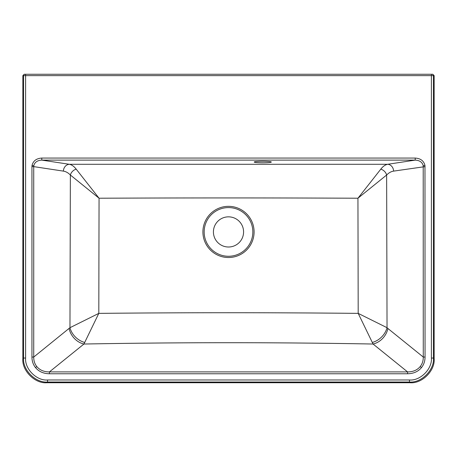 <?xml version="1.0" encoding="UTF-8"?>
<svg xmlns="http://www.w3.org/2000/svg" width="457" height="457" viewBox="0 0 457 457"><rect width="100%" height="100%" fill="white"/><g stroke="black" fill="none" stroke-linecap="round" stroke-linejoin="round"><path stroke-width="0.69" d="M314.188 74.263L321.043 74.263L314.188 74.263M262.775 161.281A8.569 0.748 180 0 0 254.206 162.029A8.569 0.748 180 0 0 262.775 162.772A8.569 0.748 180 0 0 271.344 162.029A8.569 0.748 180 0 0 262.775 161.281M387.907 328.497L387.039 327.703L358.197 313.376L373.066 344.03A17.138 13.761 -51.1 0 0 387.907 328.497L423.273 357.06L423.211 165.731C422.325 162.224 419.663 160.35 415.213 160.116L41.787 160.116C37.337 160.35 34.675 162.224 33.789 165.731L33.727 166.622L63.386 171.118C65.831 171.478 68.162 172.775 70.367 175.02L99.055 198.224C185.365 197.835 271.664 197.835 357.945 198.224L358.197 313.376C271.721 312.514 185.262 312.514 98.803 313.376L99.055 198.224L76.199 169.159C74.04 166.371 71.749 164.743 69.321 164.286L41.787 160.116L41.787 158.065L415.213 158.065C420.6 158.43 423.85 160.898 424.97 165.463L425.056 357.06C425.027 361.133 423.839 364.646 421.485 367.605C418.109 371.621 413.471 373.672 407.575 373.763L407.575 371.901C412.974 371.929 417.184 370.153 420.2 366.565C422.302 363.926 423.325 360.756 423.273 357.06L425.056 357.06M33.727 357.06C33.675 360.756 34.698 363.926 36.8 366.565C39.816 370.153 44.026 371.929 49.425 371.901L83.934 344.03L98.803 313.376L69.961 327.703L33.727 357.06L31.944 357.06L31.944 166.622L33.727 166.622L33.727 357.06M415.213 158.065L415.213 160.116L387.679 164.286C385.234 164.76 382.943 166.382 380.801 169.159L357.945 198.224L386.633 175.02C388.821 172.786 391.146 171.484 393.614 171.118L425.056 166.622M228.5 247.008A15.081 15.081 0 0 1 213.419 231.928A15.081 15.081 0 0 1 228.5 216.847A15.081 15.081 0 0 1 243.581 231.928A15.081 15.081 0 0 1 228.5 247.008M407.575 373.763L49.425 373.763L49.425 371.901L407.575 371.901L373.066 344.03C276.674 342.27 180.292 342.27 83.934 344.03A17.138 13.761 51.1 0 1 69.093 328.497M84.745 342.459A17.138 13.219 44.4 0 1 69.961 327.703L70.367 175.02A6.855 5.273 136 0 1 76.199 169.159M380.801 169.159A6.855 5.273 -136 0 1 386.633 175.02L387.039 327.703A17.138 13.219 -44.4 0 1 372.255 342.459M63.386 171.118A6.855 5.918 98.6 0 1 69.321 164.286L387.679 164.286A6.855 5.918 -98.6 0 1 393.614 171.118M22.85 75.634L22.85 358.745L23.553 358.048L23.553 75.634L22.85 75.634L24.221 74.263L432.779 74.263L434.15 75.634L433.447 75.634L433.447 358.048C434.521 369.919 421.331 383.109 409.461 382.035L47.539 382.035C35.669 383.109 22.479 369.919 23.553 358.048L25.609 358.048C24.627 368.896 36.691 380.961 47.539 379.978L409.461 379.978C420.309 380.961 432.373 368.896 431.391 358.048L431.391 75.634L25.609 75.634L25.609 358.048M321.043 74.263L334.752 74.263M431.391 358.048L433.447 358.048L434.15 358.745L434.15 75.634M47.539 379.978L47.539 382.035L46.843 382.738L410.158 382.738L409.461 382.035L409.461 379.978M434.15 358.745C435.224 370.616 422.028 383.811 410.158 382.738M46.843 382.738C34.972 383.811 21.776 370.616 22.85 358.745M254.092 231.928A25.592 25.592 0 0 1 228.5 257.52A25.592 25.592 0 0 1 202.908 231.928A25.592 25.592 0 0 1 228.5 206.335A25.592 25.592 0 0 1 254.092 231.928M228.5 256.268A24.341 24.341 0 0 0 252.841 231.928A24.341 24.341 0 0 0 228.5 207.587A24.341 24.341 0 0 0 204.159 231.928A24.341 24.341 0 0 0 228.5 256.268M31.944 166.622L32.03 165.463C33.15 160.898 36.4 158.43 41.787 158.065M32.03 165.463L33.789 165.731M49.425 373.763C43.529 373.672 38.891 371.621 35.515 367.605C33.161 364.646 31.973 361.133 31.944 357.06M35.515 367.605L36.8 366.565M424.97 165.463L423.211 165.731M421.485 367.605L420.2 366.565M25.609 74.263L25.609 75.634L23.553 75.634A1.371 1.371 -90 0 1 24.924 74.263M432.076 74.263A1.371 1.371 -90 0 1 433.447 75.634L431.391 75.634L431.391 74.263"/></g></svg>
